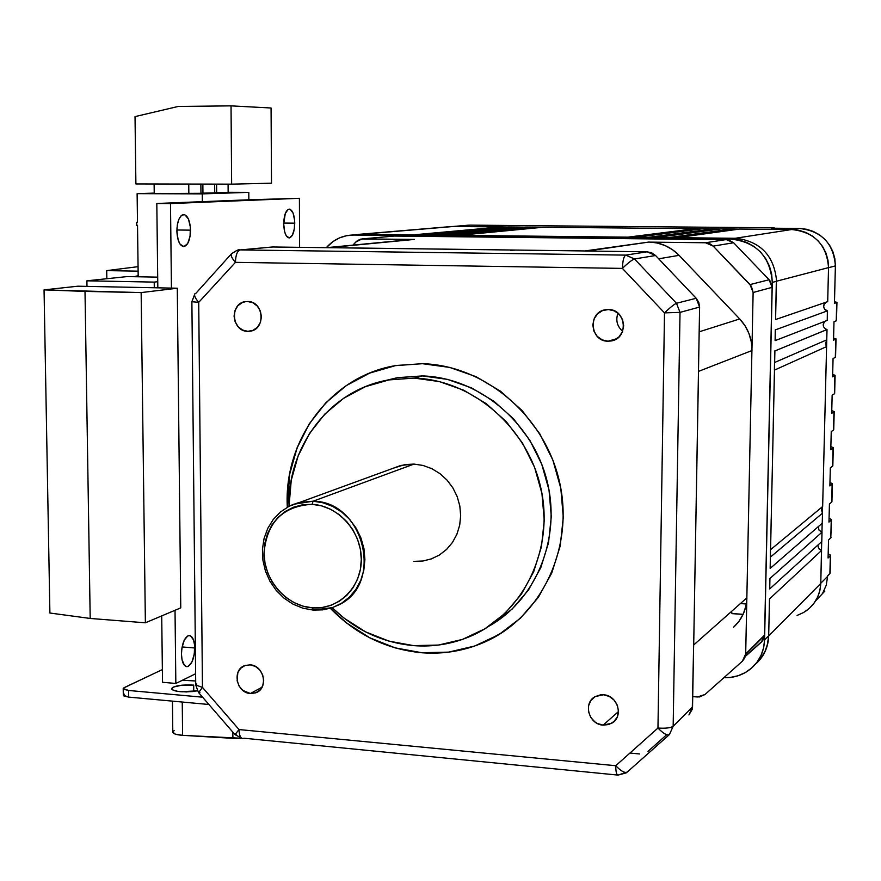 <?xml version="1.0" encoding="UTF-8"?>
<svg xmlns="http://www.w3.org/2000/svg" width="881" height="881" viewBox="0 0 881 881"><rect width="100%" height="100%" fill="white"/><g stroke="black" fill="none" stroke-linecap="round" stroke-linejoin="round"><path stroke-width="1.32" d="M290.972 505.353L298.703 502.599L313.107 501.201L323.184 502.831L332.897 506.52L341.872 512.158L349.757 519.504L356.221 528.281L361.023 538.137L363.952 548.698L364.899 559.523L363.831 570.183L360.792 580.271L355.913 589.378L349.394 597.153L341.487 603.298L332.522 607.582L313.317 610.104L312.447 607.846C286.501 606.095 264.014 580.502 264.014 553.081C266.789 522.29 282.812 506.035 312.083 504.328L313.107 501.201L293.461 504.295M250.358 693.523L262.031 687.235L250.358 693.523L255.479 692.895L259.829 690.175L262.714 685.781L263.705 680.374L262.648 674.78L259.697 669.868L255.303 666.377L250.149 664.847C263.981 665.287 268.826 688.226 256.041 692.686L250.358 693.523C236.416 692.984 231.769 669.846 244.764 665.596L250.149 664.847L245.028 665.507L240.7 668.238L237.837 672.644L237.143 680.837L239.169 686.178L242.892 690.451L250.358 693.523M247.814 331.333L253.045 330.342L257.472 327.225L260.424 322.457L261.437 316.764L260.347 311.015L257.34 306.092L252.858 302.745L247.605 301.489C264.069 301.082 266.062 330.023 249.697 331.245L247.814 331.333C231.24 331.641 229.512 302.458 246.085 301.544L242.374 302.513L237.969 305.641L235.051 310.409L234.06 316.081L235.139 321.807L238.123 326.708L242.583 330.056L247.814 331.333M603.133 725.14L618.462 711.562L603.133 725.14L608.936 724.512L613.881 721.649L617.24 717.013L618.473 711.297L617.394 705.373L614.167 700.153L609.3 696.431L603.518 694.779C617.746 695.285 624.001 716.638 611.832 723.18L603.133 725.14C588.728 724.545 582.737 702.829 595.248 696.552L603.518 694.779L600.567 694.823L595.104 696.629L590.898 700.461L588.585 705.736L588.519 711.639L590.699 717.299L594.796 721.847L597.384 723.477L603.133 725.14M608 341.211L616.711 338.722L608 341.211L613.925 340.176L618.991 336.872L622.415 331.818L623.682 325.772L622.581 319.671L619.288 314.429L614.31 310.872L608.408 309.539C626.38 309.099 628.902 338.579 611.128 340.969L608 341.211C589.785 341.531 587.726 311.577 605.864 309.694L608.408 309.539L602.483 310.608L597.45 313.933L594.047 318.988L592.803 325.001L593.904 331.08L597.175 336.289L602.119 339.857L608 341.211M489.429 625.906C537.091 599.069 562.023 536.496 546.506 478.857C531.243 421.173 477.876 377.553 422.44 375.923L414.202 378.092L389.226 379.832L365.428 386.66L343.678 398.245L324.792 414.103L309.429 433.573L298.13 455.906L291.248 480.255L289.023 506.3C287.635 445.676 330.496 389.732 388.62 379.942L414.202 378.092L422.44 375.923L397.089 377.751L384.501 380.768L397.683 377.652L422.44 375.923L447.394 379.359L471.544 387.904L493.922 401.251L513.612 418.916L529.778 440.192L541.749 464.243L549.017 490.078L551.297 516.64L548.511 542.828L540.802 567.606L528.512 589.962L512.169 609.035L492.49 624.1M413.641 645.63C382.563 642.723 355.406 630.08 332.148 607.703L344.075 618.143L365.571 631.864L389.039 641.159L413.641 645.63L438.452 645.057L462.536 639.386L484.957 628.77L504.813 613.572L521.288 594.323L533.677 571.747L541.452 546.738L544.249 520.286L541.936 493.459L534.591 467.359L522.499 443.066L506.19 421.559L486.323 403.707L463.736 390.217L439.366 381.583L414.202 378.092C472.26 379.766 527.774 427.384 540.956 488.526C554.49 549.601 523.501 613.308 471.093 636.005C452.79 643.945 433.628 647.15 413.641 645.63M431.084 559.006L439.245 555.107L446.436 549.557L452.382 542.564L456.843 534.393L459.64 525.373L460.664 515.837L459.849 506.179L457.25 496.774L452.955 487.997L447.141 480.2L440.037 473.692L431.932 468.725L423.144 465.476L414.015 464.078L313.107 501.201L414.015 464.078L400.943 465.421L289.089 506.278L280.488 511.971L273.264 519.471L267.725 528.435L264.069 538.5L262.439 549.248L262.912 560.261L265.434 571.075L269.927 581.262L276.205 590.402L284.001 598.144L293.021 604.157L302.899 608.198L313.218 610.093M474.639 646.037L448.572 652.127L421.746 652.722L395.162 647.865L369.811 637.811L346.618 622.988L330.353 608.275C355.968 634.496 386.44 649.308 421.746 652.722L421.702 652.744C386.396 649.33 355.924 634.518 330.309 608.297L346.574 623.01L369.767 637.833L395.117 647.887L421.702 652.744L448.539 652.149L474.606 646.059L498.888 634.617L520.418 618.209L538.291 597.417L551.759 573.013L560.217 545.956L563.289 517.334L560.812 488.294L552.861 460.058L539.767 433.771L522.081 410.524L500.551 391.241L476.081 376.694L449.684 367.41L422.44 363.699C484.979 365.34 544.987 416.284 559.545 482.083C574.489 547.806 541.562 616.678 485.387 641.753C465.124 650.784 443.892 654.451 421.702 652.744L421.746 652.722C443.936 654.429 465.157 650.762 485.42 641.731L502.853 632.118M695.384 228.741L695.505 229.655L695.384 228.653L702.179 228.807L695.384 228.741M627.911 237.154L695.384 228.653L627.911 237.154L458.814 235.37L542.795 227.265L695.384 228.653L542.795 227.265L458.814 235.37L627.911 237.154M713.643 228.906L713.775 229.864L713.643 228.818L720.504 228.972L713.643 228.906M648.218 237.374L713.643 228.818L648.218 237.374L636.225 237.242L702.862 228.719L713.643 228.818L702.862 228.719L636.225 237.242L648.218 237.374M732.012 229.071L732.144 230.073L732.012 228.983L738.939 229.137L732.012 229.071M668.657 237.584L732.012 228.983L668.657 237.584L656.587 237.463L721.165 228.884L732.012 228.983L721.165 228.884L656.587 237.463L668.657 237.584M501.311 226.979L501.366 227.584L501.311 226.88L507.434 227.034L501.311 226.979M360.77 234.335L413.013 234.886L501.311 226.88L413.013 234.886L360.67 234.335L453.814 226.45L501.311 226.88L451.711 226.505L356.53 234.654M518.457 227.133L518.513 227.761L518.457 227.045L524.635 227.188L518.457 227.133M431.932 235.084L518.457 227.045L431.932 235.084L420.755 234.974L508.326 226.946L518.457 227.045L508.326 226.946L420.755 234.974L431.932 235.084M535.703 227.287L535.758 227.937L535.703 227.199L541.936 227.342L535.703 227.287M450.973 235.293L535.703 227.199L450.973 235.293L439.729 235.172L525.517 227.1L535.703 227.199L525.517 227.1L439.729 235.172L450.973 235.293M836.939 302.392L836.487 320.629L833.988 321.763L836.245 320.86L836.708 302.535L834.45 303.328L835.386 265.897L834.847 258.662L832.897 251.68L829.605 245.226L825.112 239.555L819.583 234.886L813.24 231.395L806.335 229.225L799.144 228.443L771.547 228.201L799.144 228.443L792.162 229.534L799.144 228.443C821.566 230.888 833.646 243.376 835.386 265.897L834.45 303.328L836.939 302.315L834.483 301.787L836.939 302.326L836.476 320.618M831.477 519.713L830.794 537.961L831.477 519.526L829.076 518.193L831.488 519.548L828.977 522.059L829.428 504.031L831.697 502.137L832.38 483.691L829.968 482.48L832.38 483.702L829.88 485.96L830.331 467.866L832.6 466.17L833.283 447.702L830.86 446.623L833.283 447.713L830.783 449.728L831.246 431.558L833.503 430.06L834.197 411.57L831.763 410.634L834.197 411.581L831.697 413.343L832.149 395.106L834.417 393.796L835.1 375.295L832.666 374.491L835.111 375.306L832.611 376.826L833.063 358.501L835.331 357.4L836.014 338.877L833.569 338.216L836.025 338.888L833.525 340.154L833.988 321.763L833.525 340.154L835.794 339.152L835.331 357.4L833.063 358.501L832.611 376.826L834.869 375.625L834.417 393.796L832.149 395.106L831.697 413.343L833.955 411.945L833.503 430.06L831.246 431.558L830.783 449.728L833.052 448.132L832.6 466.17L830.331 467.866L829.88 485.96L832.149 484.165L831.697 502.137L829.428 504.031L828.977 522.059L831.246 520.065L830.794 537.961L828.525 540.042L831.025 537.399M770.963 531.639L771.194 518.887L770.963 531.639M775.61 318.206L775.93 302.128L775.61 318.206M830.133 573.057L830.585 555.228L828.074 558.003L828.525 540.042L828.074 558.003L830.343 555.823L829.902 573.641L827.633 575.921L830.133 573.035L830.585 555.437M770.368 557.078L770.159 568.421L770.401 557.133L822.491 513.171L822.237 523.226L770.159 568.41L822.237 523.226L822.491 513.171L770.401 557.133L770.457 549.821M830.585 555.228L828.184 553.764L830.585 555.261M468.417 225.184L453.462 226.45M454.849 226.461L470.476 225.14L774.135 227.827L470.476 225.14L454.849 226.461M827.622 576.372L820.762 583.277L827.622 576.372L826.213 585.303L822.546 593.497L826.213 585.303L827.622 576.372M817.876 545.097L818.592 548.456L821.477 550.46L821.698 541.617L820.762 583.475L819.87 590.523L817.59 597.197L814 603.243L809.265 608.419L803.549 612.537L797.085 615.434M818.361 526.596L818.978 530.076L821.929 532.179L822.149 523.314L821.786 541.529L769.708 588.937L769.939 578.476L822.017 532.19L821.786 541.529L769.708 588.937L769.829 578.454M822.402 513.028L822.557 506.652L822.491 513.171L822.557 506.652L821.51 509.791L822.402 513.028M825.805 344.856L826.499 346.464L826.664 339.978L826.587 346.607L822.656 506.52L770.567 549.678L774.487 370.097L826.587 346.607L822.656 506.52L770.567 549.678M825.211 321.191C822.16 324.715 822.722 327.501 826.918 329.56L826.763 339.835L825.607 343.227M826.004 302.238C822.579 305.729 823.03 308.592 827.38 310.828L827.237 320.409L775.126 340.628L775.357 329.868L827.468 310.85L827.237 320.409L775.126 340.628L775.258 329.857M828.536 267.692L835.386 265.897L828.536 267.692M824.836 591.129L815.586 600.919L824.836 591.129M831.928 501.63L832.38 483.856M832.831 465.708L833.283 447.845M833.734 429.653L834.197 411.702M834.648 393.455L835.111 375.405M835.562 357.102L836.025 338.976M771.69 496.41L771.976 483.118L771.69 496.41M772.461 461.049L772.758 447.207L772.494 461.049M773.232 425.545L773.551 411.152L773.232 425.545M774.014 389.909L774.333 374.954L774.014 389.909M826.918 329.56L774.895 350.935L827.017 329.571L826.763 339.835L774.652 362.476L774.795 350.913M775.093 340.529L775.126 338.612L775.093 340.529M743.079 614.409L731.979 613.628L743.079 614.409M731.979 613.539L743.124 614.321L731.979 613.539L731.704 612.141M739.577 229.049L791.7 229.523L799.023 230.315L806.038 232.518L812.48 236.075L818.097 240.821L822.667 246.592L826.004 253.155L827.986 260.258L828.536 267.615L827.7 301.654L775.588 319.539L776.425 281.237L828.536 267.615L827.7 301.654L775.588 319.539L776.381 278.242L776.425 281.237L828.536 267.615C826.763 244.709 814.485 232.011 791.7 229.523L735.183 238.288L677.071 237.683L738.135 238.432L735.183 238.288L791.7 229.523L739.577 229.049L677.071 237.683L739.577 229.049M449.971 226.648L358.358 234.39M745.667 654.418L764.554 635.564L745.667 654.418M693.6 647.348L692.279 709.216L688.92 714.965L692.543 706.936L673.161 726.274L680.022 312.381L699.602 307.062L693.699 644.969L698.523 371.386L751.978 350.539C752.033 338.403 747.936 327.875 739.71 318.944L699.162 331.818L739.71 318.944L679.097 255.336L739.71 318.944L745.051 325.783L748.971 333.536L751.317 341.894L751.978 348.325L752.308 332.192L751.978 348.325M666.708 734.721L648.02 751.339L666.708 734.721M639.705 753.971L629.937 753.057L639.705 753.971M587.22 251.041L647.117 251.812L651.698 252.803L655.563 255.523L696.188 298.274L698.754 302.326L699.602 307.062L698.468 371.386M693.633 644.958L692.543 706.936L673.161 726.274L680.022 312.381L664.505 312.887L657.964 728.047L615.742 765.721L239.015 729.556L202.454 687.367L195.725 685.033L202.454 687.367L198.721 302.348L191.882 301.72L198.721 302.348C195.153 298.185 193.897 295.278 194.976 293.637C193.897 295.278 195.153 298.185 198.721 302.348L235.436 262.351L622.415 268.397L664.505 312.887L657.964 728.047L615.742 765.721L239.015 729.556L202.454 687.367L198.721 302.348L235.436 262.351L622.415 268.397L664.505 312.887L680.022 312.381L699.602 307.062L696.188 298.274L676.487 303.273L634.485 258.97L655.563 255.523L696.188 298.274L676.487 303.273L680.022 312.381L676.487 303.273C674.163 304.264 670.177 307.469 664.505 312.887C670.177 307.469 674.163 304.264 676.487 303.273L634.485 258.97L655.563 255.523L647.117 251.812L625.763 255.116L240.183 249.929L272.824 246.988L328.899 247.715M422.44 363.699L395.415 365.648L369.679 373.081L346.178 385.658L325.783 402.826L309.209 423.882L297.007 448.011L289.596 474.297L287.316 507.225C283.517 439.553 331.102 375.702 396.395 365.472L422.44 363.699M584.863 251.008L647.117 251.812L625.763 255.116L634.485 258.97C632.051 259.818 628.021 262.956 622.415 268.397C628.021 262.956 632.051 259.818 634.485 258.97L625.763 255.116C623.825 256.184 622.713 260.611 622.415 268.397C622.713 260.611 623.825 256.184 625.763 255.116L240.183 249.929L272.824 246.988L584.863 250.953L328.899 247.649L414.444 239.412L398.003 239.28L412.451 239.445M271.535 247.054L240.183 249.929C237.264 250.909 235.679 255.061 235.436 262.351C235.679 255.061 237.264 250.909 240.183 249.929L238.883 249.995M650.96 242.143L666.664 242.319L650.96 242.143L657.182 243.013L665.221 245.612L672.632 249.775L679.097 255.336L658.68 258.805L679.097 255.336C670.683 246.812 660.596 242.385 648.812 242.066L587.209 251.041M746.846 597.869L745.689 653.933L746.802 599.972L745.888 606.139L743.256 614.024L739.104 621.149L733.587 627.25C742.022 619.409 746.449 609.597 746.901 597.814L693.699 644.969L693.6 647.337M751.922 350.561L746.846 597.814M362.201 238.905L395.018 235.987L362.201 238.905L355.946 241.879L352.885 245.138L357.422 240.59L360.935 239.059L398.003 239.28L362.84 238.883L395.018 235.987L726.23 239.555L705.527 242.76L709.69 243.652L713.203 246.107L751.383 286.292L753.123 292.503L752.308 332.192L753.123 292.503L772.086 287.349L764.576 635.091L745.689 653.933L744.786 657.953L742.364 661.235L704.976 694.525L699.47 696.959L692.73 696.596L697.389 696.992L704.976 694.525L742.364 661.235L745.689 653.933L764.576 635.091L772.086 287.349L770.412 281.38L769.124 279.74L750.039 284.585L713.203 246.107L733.631 242.76L769.124 279.74L733.631 242.76L728.29 239.786L393.862 236.053M666.664 242.319L705.527 242.76L666.664 242.319M761.36 642.139L745.337 656.411L762.693 640.674L764.576 635.091L761.36 642.139M360.77 234.434L351.321 235.095C341.399 235.833 333.062 240.017 326.311 247.682L333.007 241.559L339.405 237.936L346.376 235.734L353.644 235.04L730.723 239.07L738.95 239.984L746.857 242.506L754.114 246.537L760.457 251.944L765.611 258.507L769.399 265.963L771.657 274.035L772.296 282.394L764.576 639.87L763.607 647.832L761.063 655.354L757.065 662.149L751.757 667.941L745.359 672.533L738.124 675.738L730.327 677.434L723.907 677.665C732.904 677.963 741.02 675.639 748.266 670.694C758.541 663.162 763.981 652.887 764.576 639.87L772.296 282.394L776.315 281.347L772.296 282.394C770.214 256.382 756.361 241.934 730.723 239.07L353.644 235.04L360.77 234.434L351.332 235.095M413.013 234.985L420.755 235.073L413.013 234.985M431.932 235.194L439.729 235.271L431.932 235.194M450.973 235.392L458.814 235.469L450.973 235.392M636.225 237.352L627.911 237.264L636.225 237.242M656.576 237.562L648.218 237.474L656.587 237.463M677.071 237.782L668.657 237.694L677.071 237.727M735.073 238.399L730.723 239.07L735.073 238.399M768.584 635.84L764.576 639.87L768.584 635.84L767.615 643.736L765.093 651.202L761.118 657.931L755.865 663.679C763.904 656.301 768.144 647.017 768.584 635.84M774.906 350.924L774.641 362.554M774.542 362.554L774.377 370.009M774.487 370.009L770.567 549.744M770.457 549.744L770.302 557.045M818.801 548.742L821.566 550.471L769.487 598.97L821.566 550.471L820.762 583.475L768.684 635.95L769.487 598.97L768.684 635.851M768.684 635.95L767.087 646.258L764.256 653.206L760.138 659.44L755.248 664.417C762.957 657.711 767.384 649.187 768.518 638.824L768.684 635.95L820.762 583.475C820.189 594.994 815.321 604.124 806.148 610.885M774.652 362.476L826.763 339.835L826.587 346.607L774.487 370.097L774.542 362.631M825.871 310.233L827.468 310.85L775.357 329.868M820.442 531.54L822.017 532.19L769.939 578.476M389.843 366.771C327.71 379.942 283.814 441.965 287.371 507.203L289.64 474.275L297.062 448L309.253 423.871L325.827 402.815L346.222 385.647L369.723 373.07M387.64 367.278L382.828 368.555M498.921 634.595L501.476 633.01M312.447 607.846L302.987 606.161L293.924 602.571L285.576 597.219L278.264 590.325L272.262 582.132L267.78 572.958L265.005 563.157L264.014 553.081L264.873 543.114L267.549 533.644L271.932 524.999L277.867 517.532L285.147 511.531L293.483 507.225L302.579 504.791L312.083 504.328L321.609 505.87L330.815 509.361L339.317 514.669L346.795 521.607L352.951 529.899L357.521 539.216L360.351 549.193L361.309 559.446L360.362 569.555L357.565 579.136L353.017 587.803L346.916 595.237L339.493 601.139L331.058 605.302L321.917 607.56L312.447 607.846L313.317 610.104L322.699 609.85L331.641 607.879L338.392 605.049C384.435 584.521 364.249 501.278 313.107 501.201L312.083 504.328C338.194 505.551 361.496 531.485 361.309 559.446C361.507 587.418 338.381 610.026 312.447 607.846M413.817 561.362L422.858 561.021L431.58 558.829L439.652 554.854L446.766 549.248L452.625 542.222L456.997 534.04L459.717 525.021L460.664 515.517L459.805 505.903L457.162 496.543L452.845 487.832L447.03 480.09L439.938 473.626L431.855 468.681L423.1 465.465L414.015 464.078L404.952 464.573L393.355 468.174M617.955 313.173C615.522 320.255 617.085 326.289 622.636 331.289C617.085 326.289 615.522 320.255 617.955 313.173M776.271 278.242C773.254 255.479 760.545 242.242 738.124 238.542M328.899 247.649L414.444 239.412M648.812 242.066L584.863 250.953M698.523 371.386L751.978 350.539M746.901 597.814L693.699 644.969M713.203 246.107L733.631 242.76L726.23 239.555L705.527 242.76L713.203 246.107M753.123 292.503L772.086 287.349L769.124 279.74L750.039 284.585L753.123 292.503M673.161 726.274L669.428 734.567L673.161 726.274C670.672 727.948 665.607 728.532 657.964 728.047C665.607 728.532 670.672 727.948 673.161 726.274M626.149 772.901L618.055 775.104C616.546 774.928 615.775 771.8 615.742 765.721C615.775 771.8 616.546 774.928 618.055 775.104L627.272 772.031C624.893 773.32 621.05 771.216 615.742 765.721C621.05 771.216 624.893 773.32 627.272 772.031L627.118 772.163M657.964 728.047C663.338 733.587 667.159 735.756 669.428 734.567C667.159 735.756 663.338 733.587 657.964 728.047M627.272 772.031L669.307 734.677M196.034 293.153L231.494 253.75C230.492 255.314 231.813 258.177 235.436 262.351C231.813 258.177 230.492 255.314 231.494 253.75L232.518 253.321M239.015 729.556C239.225 735.272 240.491 738.267 242.826 738.52C240.491 738.267 239.225 735.272 239.015 729.556L234.996 734.622L239.015 729.556M243.795 738.201L617.68 775.06M198.5 692.488L195.725 685.033L191.882 301.72L192.983 301.423M202.454 687.367L198.61 692.598L202.454 687.367M236.273 734.159L234.996 734.622L242.242 738.465M199.954 692.224L198.61 692.598L234.908 734.534M195.725 685.033L196.804 683.964M823.515 323.327L823.195 324.913M823.977 304.573L823.647 306.192M823.889 307.755L824.671 309.187M746.317 603.97L740.414 603.573L746.317 603.97M470.795 225.14L774.212 227.816M510.54 250.336L514.867 250.138M193.677 685.099L181.904 685.176L173.15 687.125L171.652 688.479L172.522 689.834L177.885 691.398L186.398 691.937L197.355 690.88L180.495 691.706C174.735 691.111 171.784 690.076 171.63 688.601C174.13 685.726 181.475 684.559 193.677 685.099L193.743 691.475L193.677 685.099M194.734 647.976C194.238 658.834 191.673 665.056 187.025 666.664C183.655 666.201 181.805 662.038 181.464 654.176L182.037 659.814L184.57 665.529L187.003 666.664L188.292 666.333L191.937 662.005L194.294 654.032L194.58 645.068L193.545 640.047L190.527 635.774L187.972 635.752L184.305 640.013L181.904 648.053L181.464 654.176C181.96 643.262 184.525 637.018 189.162 635.465C192.554 635.961 194.404 640.124 194.734 647.976L182.103 646.94L194.734 647.976M176.971 233.212L177.07 230.007L190.516 230.15C190.197 240.017 187.928 245.513 183.722 246.603C179.658 245.766 177.378 240.59 176.883 231.064L178.138 239.918L180.087 244.202L183.909 246.592L187.653 243.608L190.065 236.273L190.362 227.056L188.424 219.006L184.911 214.81L182.246 214.953L180.968 215.933L178.777 219.545L177.334 224.864L176.883 231.064C177.213 221.131 179.482 215.636 183.689 214.568C187.763 215.46 190.043 220.646 190.516 230.15L177.07 230.007L176.982 227.86L176.971 233.212M294.75 223.168C294.441 232.044 292.591 236.978 289.177 237.947C285.896 237.187 284.067 232.507 283.693 223.906L284.673 231.89L286.237 235.767L289.32 237.947L292.371 235.271L294.364 228.686L294.628 220.382L293.098 213.114L290.267 209.326L288.109 209.436L285.279 213.554L283.693 223.906C284.012 214.986 285.862 210.052 289.265 209.105C292.569 209.909 294.397 214.601 294.75 223.168L283.704 223.069L294.75 223.168M248.838 199.789L299.408 198.302L299.606 247.33L299.408 198.302L170.496 203.566L299.408 198.302L202.344 201.661L248.838 199.789L248.794 192.366L248.838 199.789M162.511 682.279L161.719 615.896L162.511 682.279L175.837 683.469L175.022 610.28L175.837 683.469L195.615 673.756L175.837 683.469L162.511 682.279M157.743 281.711L156.818 203.5L202.344 201.661L202.267 193.886L248.794 192.366L202.267 193.886L202.344 201.661L156.818 203.5L170.496 203.566L156.818 203.5L157.82 287.834L157.743 281.711L154.219 282.107L154.285 287.757L154.219 282.107L157.743 281.711M86.988 286.391L86.9 280.808L154.219 282.107L86.9 280.808L127.249 276.579L157.688 277.141L127.249 276.579L86.9 280.808L86.988 286.391M171.432 288.109L170.496 203.566L171.432 288.109M123.208 688.678L123.307 695.175L128.659 697.102L208.907 704.492L128.659 697.102L123.792 695.913L123.329 695.065L124.342 694.206M192.73 691.596L181.596 691.794L192.73 691.596M138.196 276.777L137.524 225.294L136.665 225.283L136.632 222.419L137.491 222.419L137.117 193.644L202.267 193.886L137.117 193.644L154.23 193.115L137.117 193.644L137.491 222.419L136.632 222.419L137.491 222.364L136.632 222.419L136.665 225.283L137.524 225.294L138.196 276.777M228.146 192.289L248.794 192.366L228.146 192.289M214.733 192.785L228.146 192.421L228.08 184.14L228.146 192.421L216.671 192.796L216.594 184.118L216.671 192.796L214.733 192.785M200.956 193.225L214.733 192.862L214.656 184.118L214.733 192.862L202.949 193.236L202.861 184.085L202.949 193.236L200.956 193.225M154.23 193.556L200.956 193.302L200.868 184.085L200.956 193.302L188.842 193.688L188.743 184.063L188.842 193.688L154.23 193.556L154.12 183.986L154.23 193.556M195.692 680.98L182.378 680.264L195.692 680.98M124.243 687.598L162.357 669.593L123.56 688.017L123.692 689.294L128.56 690.462L123.208 688.557L124.243 687.598M202.586 697.19L128.56 690.462L202.586 697.19M128.659 697.102L128.56 690.462L128.659 697.102M232.881 738.344L240.954 738.234L182.598 735.327L182.246 702.036L182.598 735.327L175.407 734.17L172.786 732.133C173.039 733.774 176.31 734.842 182.598 735.327L232.881 738.344L232.837 732.133L232.881 738.344M173.161 731.395L174.152 730.679M77.88 286.204L177.29 288.219L180.759 607.857L145.376 622.801L90.192 618.451L49.898 613.022L44.05 289.882L141.147 292.591L177.29 288.219L77.88 286.204L44.05 289.882L77.88 286.204M85.005 291.402L90.192 618.451L145.376 622.801L141.147 292.591L85.005 291.402L90.192 618.451L49.898 613.022L44.05 289.882L85.005 291.402M145.376 622.801L141.147 292.591L177.29 288.219L180.759 607.857L145.376 622.801M271.502 183.193L231.637 184.151L135.894 183.942L231.637 184.151L231.031 105.863L271.073 108L271.502 183.193L231.637 184.151L231.031 105.863L178.193 106.458L231.031 105.863L271.073 108L271.502 183.193M178.193 106.458L135.024 116.611L135.894 183.942L135.024 116.611L178.193 106.458M138.119 271.161L106.711 270.61L138.064 266.668L106.711 270.61L138.119 271.161M106.832 278.715L106.711 270.61L106.832 278.715M138.174 275.665L134.011 276.7L138.174 275.665M138.174 275.731L135.531 276.733L138.174 275.731M258.21 691.508L256.041 692.686M250.876 331.036L249.697 331.245M615.544 719.854L611.832 723.18M613.958 340.165L611.128 340.969M388.62 379.942L397.089 377.751M468.56 225.184L470.586 225.129M762.043 656.62L758.001 660.816M313.328 610.104L332.522 607.582M326.399 247.682L411.68 239.489M231.494 253.75C236.604 250.38 239.258 249.114 239.467 249.94M191.882 301.72L194.943 293.681M186.376 666.598L187.025 666.664M172.786 732.133L172.434 701.133"/></g></svg>

